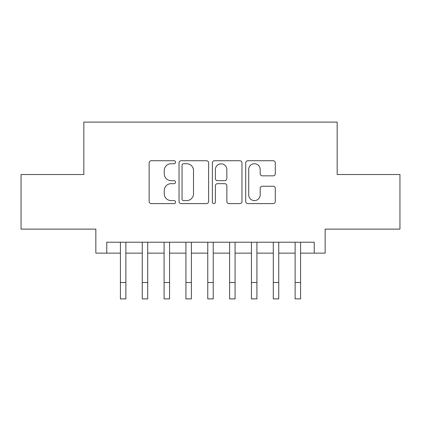<?xml version="1.0" encoding="UTF-8"?>
<svg xmlns="http://www.w3.org/2000/svg" width="421" height="421" viewBox="0 0 421 421"><rect width="100%" height="100%" fill="white"/><g stroke="black" fill="none" stroke-linecap="round" stroke-linejoin="round"><path stroke-width="0.63" d="M175.557 162.227A1.5 1.5 0 0 0 174.057 160.727L151.281 160.727A2.142 2.142 0 0 0 149.139 162.874L149.139 201.459A2.142 2.142 0 0 0 151.281 203.601L174.057 203.601A1.5 1.5 0 0 0 175.557 202.101A1.5 1.5 0 0 0 174.057 200.601L171.11 200.601A6.857 6.857 0 0 1 164.253 193.739L164.253 190.524A6.857 6.857 0 0 1 171.11 183.667L174.057 183.667A1.5 1.5 0 0 0 175.557 182.167A1.5 1.5 0 0 0 174.057 180.662L171.11 180.662A6.857 6.857 0 0 1 164.253 173.805L164.253 170.589A6.857 6.857 0 0 1 171.11 163.727L174.057 163.727A1.5 1.5 0 0 0 175.557 162.227M273.145 175.841A2.142 2.142 0 0 0 275.292 173.699L275.292 162.874A2.142 2.142 0 0 0 273.145 160.727L247.853 160.727A2.142 2.142 0 0 0 245.706 162.874L245.706 201.459A2.142 2.142 0 0 0 247.853 203.601L273.145 203.601A2.142 2.142 0 0 0 275.292 201.459L275.292 188.382A2.142 2.142 0 0 0 273.145 186.24L262.32 186.24A2.142 2.142 0 0 0 260.178 188.382L260.178 194.865A5.736 5.736 0 0 1 254.442 200.601A5.736 5.736 0 0 1 248.711 194.865L248.711 169.463A5.736 5.736 0 0 1 254.442 163.727A5.736 5.736 0 0 1 260.178 169.463L260.178 173.699A2.142 2.142 0 0 0 262.32 175.841L273.145 175.841M106.766 253.142L106.766 242.222L314.234 242.222L314.234 253.142L325.154 253.142L325.154 229.119L399.95 229.119L399.95 174.52L337.163 174.52L337.163 122.106L83.837 122.106L83.837 174.52L21.05 174.52L21.05 229.119L95.846 229.119L95.846 253.142L120.417 253.142M208.627 162.874A2.142 2.142 0 0 0 206.479 160.727L181.188 160.727A2.142 2.142 0 0 0 179.041 162.874L179.041 201.459A2.142 2.142 0 0 0 181.188 203.601L206.479 203.601A2.142 2.142 0 0 0 208.627 201.459L208.627 162.874M214.521 160.727L239.812 160.727A2.142 2.142 0 0 1 241.959 162.874L241.959 201.459A2.142 2.142 0 0 1 239.812 203.601L228.987 203.601A2.142 2.142 0 0 1 226.845 201.459L226.845 185.808A2.142 2.142 0 0 0 224.703 183.667L217.52 183.667A2.142 2.142 0 0 0 215.378 185.808L215.378 202.101A1.5 1.5 0 0 1 213.879 203.601A1.5 1.5 0 0 1 212.373 202.101L212.373 162.874A2.142 2.142 0 0 1 214.521 160.727M125.874 253.142L142.256 253.142M147.713 253.142L164.095 253.142M169.552 253.142L185.929 253.142M191.392 253.142L207.769 253.142M213.231 253.142L229.608 253.142M235.071 253.142L251.448 253.142M256.905 253.142L273.287 253.142M278.744 253.142L295.126 253.142M300.583 253.142L314.234 253.142M183.545 163.727A1.5 1.5 0 0 0 182.046 165.232L182.046 199.101A1.5 1.5 0 0 0 183.545 200.601L186.65 200.601A6.857 6.857 0 0 0 193.513 193.739L193.513 170.589A6.857 6.857 0 0 0 186.65 163.727L183.545 163.727M226.845 169.568A5.736 5.736 0 0 0 221.109 163.837A5.736 5.736 0 0 0 215.378 169.568L215.378 178.52A2.142 2.142 0 0 0 217.52 180.662L224.703 180.662A2.142 2.142 0 0 0 226.845 178.52L226.845 169.568M120.417 282.512L125.874 282.512L125.874 298.894L120.417 298.894L120.417 242.222M125.874 282.512L125.874 242.222M142.256 298.894L147.713 298.894L142.256 298.894L142.256 242.222M147.713 298.894L147.713 242.222M164.095 298.894L169.552 298.894L164.095 298.894L164.095 242.222M169.552 298.894L169.552 242.222M185.929 298.894L191.392 298.894L185.929 298.894L185.929 242.222M191.392 298.894L191.392 242.222M207.769 298.894L213.231 298.894L207.769 298.894L207.769 242.222M213.231 298.894L213.231 242.222M229.608 298.894L235.071 298.894L229.608 298.894L229.608 242.222M235.071 298.894L235.071 242.222M251.448 298.894L256.905 298.894L251.448 298.894L251.448 242.222M256.905 298.894L256.905 242.222M273.287 298.894L278.744 298.894L273.287 298.894L273.287 242.222M278.744 298.894L278.744 242.222M295.126 298.894L300.583 298.894L295.126 298.894L295.126 242.222M300.583 298.894L300.583 242.222M142.256 282.512L147.713 282.512M164.095 282.512L169.552 282.512M185.929 282.512L191.392 282.512M207.769 282.512L213.231 282.512M229.608 282.512L235.071 282.512M251.448 282.512L256.905 282.512M273.287 282.512L278.744 282.512M295.126 282.512L300.583 282.512"/></g></svg>

